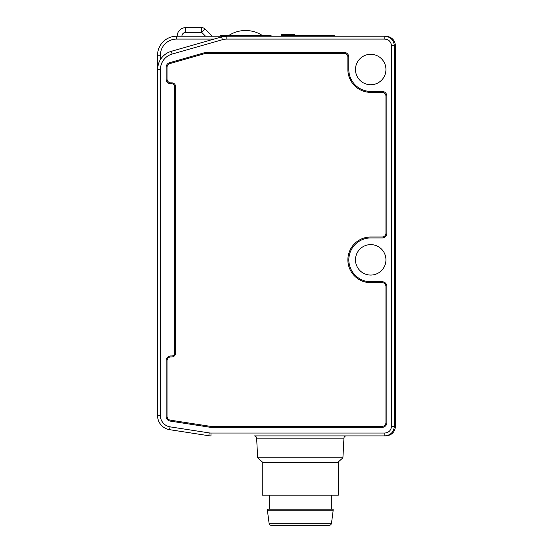 <?xml version="1.0" encoding="UTF-8"?>
<svg xmlns="http://www.w3.org/2000/svg" width="553" height="553" viewBox="0 0 553 553"><rect width="100%" height="100%" fill="white"/><g stroke="black" fill="none" stroke-linecap="round" stroke-linejoin="round"><path stroke-width="0.83" d="M261.991 35.261C256.965 32.122 251.497 30.539 245.573 30.505A30.698 30.698 0 0 0 229.156 35.261M335.028 36.215A0.954 0.954 0 0 0 334.074 35.261L294.77 35.261A0.954 0.954 0 0 0 293.823 34.314L282.403 34.314A0.954 0.954 0 0 0 281.449 35.261L281.449 36.215M334.074 35.261L294.77 35.261L294.77 36.215M327.176 35.261L297.196 35.261M271.267 36.215A0.954 0.954 0 0 0 270.313 35.261L220.827 35.261A0.954 0.954 0 0 0 219.88 36.215M171.872 36.809A1.901 1.901 0 0 1 173.248 36.215L384.826 36.215C390.563 36.823 393.736 39.989 394.337 45.733L394.337 426.384L395.45 426.384L395.45 45.733L391.483 45.733C391.061 41.717 388.842 39.491 384.826 39.069L226.827 39.069A16.175 16.175 0 0 0 222.382 39.692L172.135 54.056A16.175 16.175 0 0 0 160.405 69.609L160.405 415.566A11.419 11.419 0 0 0 170.075 426.854L209.241 432.909A11.419 11.419 0 0 0 210.983 433.04L384.826 433.04C388.842 432.619 391.061 430.4 391.483 426.384L391.483 45.733M355.482 36.215L366.902 36.215L355.482 36.215M205.536 36.215L201.727 32.406L201.727 27.65L185.718 27.65L201.727 27.65A4.756 4.756 0 0 1 205.094 29.046L212.262 36.215M185.718 27.65A8.565 8.565 0 0 0 177.154 36.215A8.565 8.565 0 0 1 185.718 27.65L185.718 32.406A3.809 3.809 0 0 0 181.909 36.215M185.718 32.406L201.727 32.406L205.094 29.046M329.132 525.35L271.454 525.35A2.378 2.378 0 0 1 269.09 523.276L267.458 510.778L333.12 510.778L331.489 523.276A2.378 2.378 0 0 1 329.132 525.35M254.256 435.895L384.826 435.895L254.256 435.895A2.378 2.378 0 0 1 256.633 438.149L257.663 457.794L342.915 457.794L343.945 438.149L256.633 438.149M346.323 435.895A2.378 2.378 0 0 0 343.945 438.149M333.12 510.778L333.12 509.175L267.458 509.175L267.458 510.778M331.316 509.175L331.316 495.184M269.27 509.175L269.27 495.184M338.353 495.184L262.226 495.184L262.226 462.543L338.353 462.543L338.353 495.184M355.482 259.848A15.228 15.228 0 0 0 370.71 275.069A15.228 15.228 0 0 0 385.939 259.848A15.228 15.228 0 0 0 370.71 244.62A15.228 15.228 0 0 0 355.482 259.848M355.482 69.519A15.228 15.228 0 0 0 370.71 84.747A15.228 15.228 0 0 0 385.939 69.519A15.228 15.228 0 0 0 370.71 54.298A15.228 15.228 0 0 0 355.482 69.519M168.119 38.198L170.573 37.189M209.241 432.909L208.799 435.729A14.274 14.274 0 0 0 210.983 435.895A14.274 14.274 0 0 1 208.799 435.729L169.64 429.674A14.274 14.274 0 0 1 157.55 415.566L157.55 55.245A19.03 19.03 0 0 1 176.58 36.215A19.03 19.03 0 0 0 157.55 55.245L160.405 55.245L160.405 59.579M391.483 426.384L394.337 426.384C393.736 432.121 390.563 435.294 384.826 435.895L385.939 435.895L384.826 435.895L384.826 433.04M370.71 281.733A21.885 21.885 0 0 1 348.825 259.848A21.885 21.885 0 0 1 370.71 237.956L382.13 237.956A4.756 4.756 0 0 0 386.886 233.2L386.886 96.167A4.756 4.756 0 0 0 382.13 91.411L370.71 91.411A21.885 21.885 0 0 1 348.825 69.519L348.825 57.153A4.756 4.756 0 0 0 344.063 52.39L206.31 52.39A4.756 4.756 0 0 0 205.004 52.576L169.564 62.703A4.756 4.756 0 0 0 166.114 67.279L166.114 79.038A4.756 4.756 0 0 0 170.87 83.793L171.824 83.793A2.855 2.855 0 0 1 174.679 86.648L174.679 353.104A2.855 2.855 0 0 1 171.824 355.959L170.87 355.959A4.756 4.756 0 0 0 166.114 360.722L166.114 416.388A4.756 4.756 0 0 0 170.144 421.089L210.181 427.275A4.756 4.756 0 0 0 210.907 427.331L382.13 427.331A4.756 4.756 0 0 0 386.886 422.575L386.886 286.495A4.756 4.756 0 0 0 382.13 281.733L370.71 281.733M171.824 82.846A3.809 3.809 0 0 1 175.626 86.648L175.626 353.104A3.809 3.809 0 0 1 171.824 356.913L170.87 356.913A3.809 3.809 0 0 0 167.061 360.722L167.061 416.388A3.809 3.809 0 0 0 170.289 420.149L210.327 426.335A3.809 3.809 0 0 0 210.907 426.384L382.13 426.384A3.809 3.809 0 0 0 385.939 422.575L385.939 286.495A3.809 3.809 0 0 0 382.13 282.687L370.71 282.687A22.839 22.839 0 0 1 347.872 259.848A22.839 22.839 0 0 1 370.71 237.009L382.13 237.009A3.809 3.809 0 0 0 385.939 233.2L385.939 96.167A3.809 3.809 0 0 0 382.13 92.358L370.71 92.358A22.839 22.839 0 0 1 347.872 69.519L347.872 57.153A3.809 3.809 0 0 0 344.063 53.344L206.31 53.344A3.809 3.809 0 0 0 205.267 53.489L169.826 63.616A3.809 3.809 0 0 0 167.061 67.279L167.061 79.038A3.809 3.809 0 0 0 170.87 82.846L171.824 82.846M158.241 64.507L157.55 69.609A19.03 19.03 0 0 1 171.347 51.311L221.594 36.947L214.17 39.069L176.58 39.069A16.175 16.175 0 0 0 160.405 55.245M160.405 69.609L157.55 69.609A19.03 19.03 0 0 1 171.347 51.311L214.17 39.069M226.827 39.069L226.827 36.215L221.594 36.947A19.03 19.03 0 0 1 226.827 36.215A19.03 19.03 0 0 0 221.594 36.947L222.382 39.692M395.45 426.384C394.849 432.121 391.676 435.294 385.939 435.895M385.939 36.215C391.676 36.823 394.849 39.989 395.45 45.733M168.969 40.97L170.87 40.113M294.77 35.261L281.449 35.261M269.09 523.276L331.489 523.276M170.075 426.854L169.64 429.674A14.274 14.274 0 0 1 157.55 415.566L160.405 415.566M176.58 39.069L176.58 36.215M210.983 435.895L210.983 433.04M384.826 39.069L384.826 36.215M172.135 54.056L171.347 51.311M337.641 462.543L342.915 457.794M170.455 37.231L168.637 37.943M262.938 462.543L257.663 457.794"/></g></svg>
